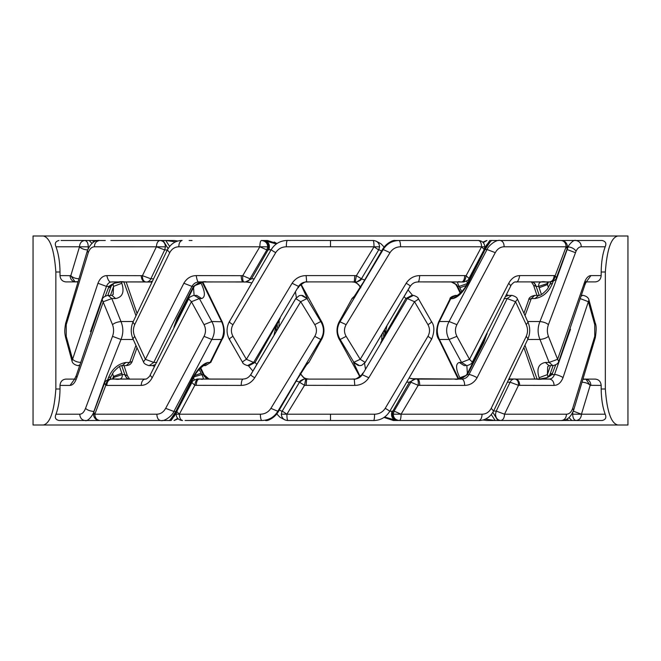 <?xml version="1.0" encoding="UTF-8"?>
<svg xmlns="http://www.w3.org/2000/svg" width="661" height="661" viewBox="0 0 661 661"><rect width="100%" height="100%" fill="white"/><g stroke="black" fill="none" stroke-linecap="round" stroke-linejoin="round"><path stroke-width="0.99" d="M456.536 284.618L451.95 281.9L461.808 281.95C463.559 281.52 464.526 279.405 464.7 275.596L419.735 275.596C414.034 275.72 409.514 278.264 406.176 283.247L360.22 359.303L346.141 336.35C343.935 332.442 343.935 328.542 346.141 324.65L339.374 321.519C336.267 327.509 336.275 333.499 339.382 339.481L359.931 376.861M456.429 284.61L455.677 284.296L456.751 286.097L457.676 286.395L456.528 284.627L451.05 281.867M390.296 241.901L393.939 240.505M466.154 285.527L459.849 287.766L459.18 286.42L467.418 283.528M483.91 246.809L481.613 246.809L484.216 249.544M474.532 240.497L478.589 240.48C482.373 240.91 484.447 243.025 484.835 246.809L484.092 249.709M466.616 374.861L468.137 373.225L483.827 342.671L486.496 334.879M467.393 373.515L468.137 373.225M339.357 321.519L352.04 298.565L354.379 296.194M389.717 411.34L394.088 411.084L393.204 414.191C393.526 418.066 395.65 420.173 399.575 420.512L478.985 420.536M392.064 411.117C390.626 416.339 392.27 419.471 396.988 420.503L398.385 420.503C393.055 419.487 391.221 416.323 392.89 411.018L409.423 382.141L410.911 382.207L418.182 385.33C418.487 381.653 418.074 379.554 416.934 379.017C414.059 378.902 412.059 379.968 410.911 382.207L394.088 411.084L401.087 414.207L418.182 385.33L464.7 385.404C470.004 385.289 474.127 382.736 477.068 377.753L515.539 301.697L517.431 299.185M466.724 240.497L395.518 240.497C392.196 239.869 387.867 242.876 382.529 249.494L362.765 283.272C357.427 292.046 353.974 297.136 352.412 298.549L352.04 298.565M460.758 292.724L457.676 286.395L459.18 286.42C456.875 282.429 457.263 280.95 460.353 281.983L463.733 281.991M451.091 281.9L418.099 281.9M475.87 240.497L472.268 240.497M461.808 281.95L462.634 281.983C464.443 281.561 465.6 279.463 466.112 275.67L481.588 246.793C481.423 242.975 480.349 240.877 478.366 240.488L399.054 240.497C392.138 240.711 386.859 243.719 383.206 249.519L382.331 249.693C386.561 242.364 393.749 240.034 395.46 240.497L393.345 240.786M466.864 240.497L474.284 240.497M459.849 287.766L461.75 291.65M460.353 281.983L417.818 281.9M517.423 299.16C517.183 297.574 515.307 296.302 511.788 295.327L507.161 298.574L515.539 301.697L526.247 324.65L528.007 322.18L517.489 299.152M481.563 255.328L481.472 254.782M528.007 322.163C530.271 327.682 530.271 333.243 528.007 338.829L526.247 336.35C527.949 332.458 527.949 328.558 526.247 324.65M398.93 420.503L399.575 420.503C400.533 420.016 401.037 417.917 401.087 414.207L482.092 414.207C486.042 414.117 489.074 412.167 491.197 408.349L526.247 336.35M466.683 281.032L467.385 283.371M417.818 281.941C418.595 282.652 419.231 280.545 419.727 275.596M469.004 278.471L466.112 275.67L464.7 275.596M481.613 246.793L400.558 246.793C396.079 246.884 392.568 248.833 390.023 252.651L346.141 324.65M390.023 252.651L383.206 249.519L340.167 321.527C336.589 327.501 336.598 333.483 340.175 339.473L346.141 336.35M486.636 334.64L487.107 333.722M477.068 377.753C476.358 376.993 469.583 374.109 468.971 374.597L467.385 374.572C462.155 378.563 457.743 380.042 454.124 379.026L451.703 379.059M464.691 385.404C464.526 381.595 463.568 379.48 461.808 379.059C464.906 378.993 467.294 377.505 468.971 374.597L488.562 336.573L507.161 298.574M471.276 420.503L471.805 420.503M471.186 420.503L399.674 420.503M396.278 420.503L396.774 420.503M396.831 420.503L397.385 420.503M398.319 420.503L396.311 420.503M484.29 339.217L482.728 343.042L483.827 342.671M339.357 339.481L340.175 339.473L353.957 362.426L359.584 365.673L361.724 365.31L365.194 362.426L410.051 286.403C410.721 286.163 409.432 285.114 406.176 283.247M365.194 362.426L360.22 359.303L353.511 362.451L360.179 376.654M461.808 379.059L452.355 379.026M411.307 378.703L461.808 379.1M455.512 379.1L454.851 379.034M384.049 417.422L393.295 420.487M396.988 420.503L384.603 417.041M364.541 363.41L365.459 368.879M383.297 338.019L381.728 339.729L382.05 334.135M381.728 339.729L381.893 340.63M419.735 385.404C419.619 381.604 418.983 379.48 417.818 379.05L416.926 379.034M415.562 379.026L414.505 379.026M417.174 379.1L450.835 379.1M415.439 379.017L409.423 382.141L406.837 382.207M384.091 336.432L383.702 335.565L383.669 337.3M451.091 379.1L451.504 379.1M452.405 379.059L451.703 379.075M193.392 377.051L201.762 374.58L204.125 374.936M276.876 243.57L267.639 240.513M308.935 362.36L306.522 364.847M186.402 420.503L261.872 420.503C268.787 420.289 274.067 417.281 277.711 411.481L320.75 339.473L321.552 339.481L308.894 362.435L306.547 364.806M271.2 249.66L266.837 249.916L267.713 246.809L259.839 246.793C259.922 242.975 260.417 240.877 261.351 240.488L261.269 240.497M134.695 336.35L145.403 359.303L143.445 361.84L132.927 338.82L134.695 336.35C132.993 332.442 132.993 328.542 134.695 324.65L169.737 252.651C171.86 248.833 174.892 246.884 178.834 246.793L267.697 246.809C267.507 243 265.383 240.893 261.351 240.488L261.987 240.497M194.317 286.139L192.797 287.775L177.107 318.329L173.893 327.154M194.086 295.335L193.549 287.477L192.797 287.775M194.772 375.473L201.093 373.234L201.762 374.58C204.059 378.571 203.671 380.05 200.58 379.017L198.3 379.017C196.449 379.513 195.284 381.612 194.821 385.33L191.921 382.521L176.743 411.473L179.338 414.199L194.821 385.33L241.191 385.404C246.892 385.28 251.403 382.736 254.741 377.753L300.705 301.697L306.96 298.574L301.342 295.327L299.202 295.682L295.731 298.574L300.705 301.697L314.776 324.65L320.75 321.527L306.96 298.574L307.415 298.549L300.747 284.346M267.036 420.495L270.638 419.091M264.648 240.497L264.16 240.497M264.094 240.497L263.541 240.497M321.552 339.481C324.658 333.491 324.658 327.501 321.552 321.519L300.995 284.139M243.777 281.9L206.81 281.974C203.191 280.958 198.771 282.437 193.549 286.428L191.963 286.403L183.857 283.247L145.403 359.303L153.773 362.426L172.381 324.427L191.963 286.403C193.64 283.495 196.028 282.007 199.118 281.941L209.983 281.9M209.43 281.9L208.587 281.974M249.618 282.297L245.487 281.983L251.502 278.859L268.036 249.982C269.705 244.677 267.87 241.513 262.541 240.497L264.615 240.497M268.862 249.883C270.299 244.661 268.655 241.529 263.937 240.497L276.323 243.959M182.345 420.52L182.568 420.512C180.511 419.95 179.428 417.843 179.338 414.207L260.368 414.207C264.846 414.117 268.358 412.167 270.903 408.349L314.776 336.35L320.75 339.473C324.328 333.499 324.328 327.517 320.75 321.527L321.502 321.519M270.903 408.349L278.397 411.506L298.161 377.728C303.498 368.954 306.952 363.864 308.522 362.451L308.894 362.435M245.487 281.983L244.595 282.016M254.088 278.793L250.015 278.793C248.875 281.032 246.867 282.098 243.992 281.983L243.108 281.95L244 281.966M245.363 281.974L246.429 281.974M244.487 281.999L199.118 281.9M208.529 281.941L209.843 281.9M178.834 246.793C178.834 243.314 179.924 241.199 182.106 240.464L181.949 240.464M189.657 240.497L189.137 240.497M262.607 240.497L263.937 240.497M296.384 297.59L295.467 292.112M314.776 336.35C316.991 332.458 316.991 328.558 314.776 324.65M278.595 411.307L278.397 411.506C273.059 418.124 268.73 421.131 265.408 420.503L265.474 420.503C267.184 420.966 274.365 418.636 278.595 411.307L280.14 408.333M276.835 324.559L277.223 325.435L277.273 323.683M277.62 322.998L279.198 321.271L279.033 320.37M199.118 281.941C197.936 282.652 196.978 280.537 196.243 275.596C190.93 275.711 186.807 278.264 183.857 283.247M205.431 281.9L206.092 281.966M241.191 275.596C241.306 279.405 241.943 281.52 243.108 281.95L243.992 281.983C242.876 281.561 242.455 279.463 242.744 275.67L259.839 246.793L266.837 249.916L250.015 278.793L242.744 275.67L196.234 275.596M279.198 321.271L278.876 326.856M254.741 377.753C251.791 376.076 250.502 375.027 250.874 374.597L295.731 298.574M194.218 420.503L261.872 420.503C260.955 420.123 260.459 418.025 260.368 414.207M194.078 420.503L188.674 420.503M134.695 324.65L132.935 322.18L167.316 249.965L169.737 252.651M243.562 379.001C246.437 378.86 248.809 377.431 250.668 374.713L250.767 374.63M241.199 385.404C241.306 381.595 241.943 379.48 243.108 379.059M200.58 379.017L243.108 379.1M185.063 420.503L186.65 420.503M143.511 361.84C143.751 363.418 145.635 364.698 149.146 365.673L153.773 362.426M178.255 317.801L193.599 287.386M176.652 321.767L178.206 317.958L177.107 318.329M201.093 373.234L199.184 369.342M200.192 368.26L203.324 374.597C204.703 377.497 206.893 379.009 209.892 379.133M196.234 385.404C196.408 381.604 197.366 379.48 199.118 379.05L208.983 379.1L203.431 374.58M209.843 379.1L242.934 379.1M199.118 379.05L197.201 379.009M179.379 405.672L179.47 406.209M194.251 379.968L193.549 377.621M194.177 377.051L193.516 377.472M535.988 286.42C535.005 283.528 533.444 281.991 531.312 281.809L533.617 285.337L536.137 286.403C535.22 283.503 533.642 281.991 531.403 281.867M483.265 242.628L486.909 240.505M548.415 282.016L547.432 284.602L547.316 283.528L538.69 286.42L539.145 287.766L547.432 284.602L548.432 287.518M539.244 295.343L536.137 286.403L538.69 286.42C538.302 282.429 540.789 280.95 546.151 281.983L549.944 281.983C552.918 281.561 554.653 279.463 555.166 275.67L566.138 246.793L567.188 248.842L567.518 246.809L566.163 246.809C565.874 242.975 564.197 240.877 561.106 240.488L500.377 240.497C496.081 239.084 487.95 246.272 487.05 249.519L485.116 249.494L468.12 283.272C463.254 292.046 458.23 297.136 453.066 298.549L450.042 298.863M549.498 375.539L551.96 374.572L555.661 364.913M550.076 374.151L552.53 373.225M438.755 321.8L450.009 298.937M566.171 246.793L504.103 246.793C500.394 246.884 497.444 248.833 495.271 252.651L487.05 249.519L449.1 321.527L439.408 321.519L450.827 298.565L455.421 295.475M493.296 411.018L496.237 411.084L495.502 414.191C495.75 418.041 497.518 420.148 500.807 420.512L561.511 420.536M507.846 382.165L510.11 382.207L518.488 385.33C518.654 381.694 517.48 379.596 514.969 379.017C512.862 378.819 511.234 379.877 510.11 382.207L496.237 411.084L504.525 414.207L518.488 385.33L554.158 385.404M542.574 240.497L500.798 240.497M499.121 240.497L491.619 240.497C491.561 239.869 489.396 242.876 485.116 249.494L483.794 250.445L482.662 253.031L483.753 252.667M531.477 281.9L516.282 281.9M560.214 240.497L551.216 240.497M557.124 240.497L561.23 240.48C565.015 240.877 567.113 242.992 567.518 246.809M554.472 240.497L553.984 240.497M539.145 287.766L541.433 294.517M550.646 282.007L532.915 281.9M549.349 281.9L515.679 281.9M485.785 246.256L491.561 240.497L489.793 240.497L484.934 247.842M582.845 295.327L581.473 295.979M595.173 322.816L594.743 324.65L588.373 301.697L588.976 300.061L595.222 323.014M573.591 410.365L595.247 337.887L594.743 336.35L594.743 324.65M494.37 420.503L500.807 420.503C503.161 419.999 504.401 417.901 504.525 414.207L566.502 414.207C569.237 414.117 571.294 412.167 572.699 408.349L594.743 336.35M546.151 281.983L547.192 281.9M547.168 281.974L547.316 283.528M515.679 281.941C517.332 282.652 518.687 280.545 519.736 275.596C515.167 275.72 511.507 278.264 508.739 283.247L469.508 359.303L456.916 336.35C454.942 332.442 454.942 328.542 456.916 324.65L449.1 321.527C445.836 327.501 445.836 333.483 449.1 339.473L456.916 336.35M567.155 248.883L556.38 277.884L555.166 275.67L554.158 275.596L519.744 275.596M495.271 252.651L456.916 324.65M562.99 377.753C562.965 376.993 556.19 374.109 554.496 374.597C553.307 377.505 551.588 378.993 549.349 379.059C552.265 379.48 553.868 381.595 554.141 385.404C558 385.289 560.949 382.736 562.99 377.753L588.373 301.697L580.118 298.574M570.509 329.219L554.496 374.597L551.96 374.572C546.994 378.563 541.615 380.042 535.815 379.026L531.461 379.1M549.572 420.503L550.059 420.503M546.3 420.503L501.055 420.503M494.288 420.503L494.982 420.503M497.865 420.503L500.27 420.503M472.326 362.088L510.821 285.833L508.739 283.247M482.613 253.196L467.261 283.61M472.293 362.079L469.508 359.303L461.535 362.426L466.881 365.665C470.351 364.599 472.152 363.418 472.276 362.129M438.722 321.733L439.408 321.519C436.582 327.509 436.582 333.499 439.416 339.481L449.1 339.473L461.535 362.426L459.23 362.451C455.495 363.806 455.693 368.904 459.825 377.728L460.213 378.546M467.286 283.577L468.12 283.272M549.349 379.059L531.56 379.1M515.291 379.059L514.489 379.001M515.291 379.075L549.349 379.1M536.815 379.1L536.327 379.026M491.288 414.579L495.213 420.503L485.389 419.148M483.158 419.975L486.372 420.487M495.254 420.503L494.651 420.503M466.848 365.665L467.385 373.515M481.357 344.877L481.505 345.571M438.706 321.725C435.963 329.302 435.963 335.152 438.714 339.275L439.416 339.481L458.751 378.786M533.006 379.1L532.419 379.059M511.226 379.026L510.466 379.026M515.497 379.1L531.056 379.1M466.253 375.39L459.825 377.728M509.391 378.951L515.679 379.05C518.15 379.48 519.505 381.604 519.744 385.404M511.788 379.017L511.317 379.017M511.284 379.017L509.028 379.72M370.119 240.497L286.808 240.455C280.049 240.786 274.852 243.835 271.217 249.577M360.848 287.766L360.063 286.42L360.84 286.329M354.271 281.9L306.654 281.9M307.365 281.966L308.596 281.933L306.654 281.941L306.126 275.596C300.168 275.711 295.492 278.264 292.096 283.247L246.404 359.303L232.994 336.35C230.871 332.442 230.871 328.542 232.994 324.65C230.069 323.006 228.987 321.957 229.772 321.527M379.538 246.809L374.035 246.809L378.67 249.916M372.515 240.497L373.473 240.48C377.158 240.926 379.207 243.033 379.612 246.809L378.679 249.924M361.98 374.564L362.674 373.176M285.676 420.214L287.824 420.512C287.229 419.999 286.915 417.901 286.891 414.207L304.523 385.33L354.792 385.404C360.749 385.289 365.426 382.736 368.83 377.753L361.947 374.572L362.782 373.225M306.654 379.1L354.271 379.1M287.824 420.512L374.109 420.545C380.876 420.214 386.074 417.165 389.701 411.423L389.684 411.456M306.654 281.941C303.176 282.007 300.482 283.495 298.574 286.403L298.144 287.775M299.466 382.207L304.523 385.33L305.729 379.017L303.977 379.067L299.466 382.207L282.255 411.084L286.891 414.207L374.589 414.207C379.15 414.117 382.694 412.167 385.214 408.349L427.931 336.35C430.055 332.458 430.055 328.558 427.931 324.65L414.521 301.697C417.636 299.904 418.826 298.863 418.116 298.574M385.09 332.657L384.058 330.756M360.262 287.271L359.766 286.395C358.047 283.486 355.568 282.007 352.33 281.95L354.271 281.95L354.792 275.596L306.126 275.596M372.68 240.497L371.73 240.497M359.766 286.395L360.063 286.42C356.205 282.429 354.436 280.95 354.767 281.983L355.197 281.983L356.395 275.67L374.027 246.793C373.986 242.975 373.672 240.877 373.101 240.488L330.5 240.497L330.5 246.793L286.337 246.793C281.776 246.884 278.231 248.833 275.703 252.651L232.994 324.65M384.454 330.087L384.768 330.649M306.349 281.867L307.555 281.933M381.579 251.04L378.935 249.66M386.892 325.98L384.942 334.879L405.871 298.516L404.135 296.69M418.396 298.673C418.273 297.566 416.62 296.467 413.456 295.368L407.292 298.574L414.521 301.697L368.83 377.753M431.484 321.585L431.575 321.659C434.616 325.815 434.616 331.723 431.592 339.349M431.154 321.527C431.955 321.948 430.881 322.989 427.931 324.65M431.162 339.473C432.187 339.267 431.104 338.225 427.931 336.35M384.619 330.17L385.041 333.731L384.454 335.689M354.767 281.983L355.378 281.983M361.294 278.818L364.665 279.975M354.271 281.95L356.948 281.933L361.46 278.793L356.395 275.67L354.792 275.596M308.596 281.9L307.324 281.974C306.44 280.958 303.663 282.437 298.979 286.428M361.476 278.76L364.153 274.232M380.753 342.811L384.942 334.879L384.628 329.798M354.792 385.404L354.271 379.059C357.75 378.993 360.443 377.505 362.352 374.597L407.292 298.574M287.659 420.421L288.708 420.503M330.5 414.207L330.5 420.503L354.048 420.503M380.719 342.687L384.942 334.879M242.529 362.327C242.653 363.434 244.306 364.533 247.47 365.632L253.626 362.426L298.574 286.403L292.096 283.247M280.173 318.189L255.055 362.484L256.79 364.31M253.626 362.426L246.404 359.303C243.174 361.179 241.976 362.22 242.818 362.426M229.772 339.473C228.97 339.052 230.045 338.011 232.994 336.35M354.271 379.059L353.602 379.026C354.486 380.042 357.262 378.563 361.947 374.572M276.48 325.303L280.206 318.313M276.414 325.476L275.926 326.261L276.306 331.194M274.042 335.011L276.017 326.013M276.472 330.913L276.158 330.343M300.664 373.729L300.871 374.58L300.077 373.234M275.844 328.343L276.868 330.244M353.569 379.034L353.123 379.1M306.126 385.404L306.654 379.05L308.637 379.1M330.5 379.1L352.28 379.1M279.347 409.96L281.991 411.34M299.64 382.182L296.26 381.025M300.086 374.671L300.871 374.58C304.729 378.571 306.489 380.05 306.159 379.017L305.547 379.017M354.494 379.117L353.172 379.075M306.159 379.017L306.654 379.05M100.745 420.503L160.565 420.503C158.301 420.123 157.054 418.016 156.822 414.207L93.432 414.191L93.771 412.167L94.812 414.199L105.785 385.33C106.247 381.62 107.991 379.521 111.007 379.017L114.799 379.017C120.17 380.05 122.657 378.571 122.26 374.58L121.814 373.234L113.527 376.398L113.642 377.472L122.26 374.58L124.813 374.597L127.375 375.77M177.776 241.025L174.57 240.513M205.612 365.525L211.008 362.187L205.513 365.525M167.646 249.982L164.696 249.916L165.432 246.809L156.409 246.793C156.607 242.975 157.847 240.877 160.127 240.488L110.899 240.497M160.045 240.488L160.127 240.488C163.399 240.86 165.167 242.967 165.432 246.809L94.449 246.793C91.714 246.884 89.656 248.833 88.26 252.651L66.224 324.65L66.224 336.35L72.594 359.303L97.96 283.247C100.001 278.264 102.951 275.711 106.801 275.596C108.032 280.537 109.635 282.652 111.602 281.941L125.136 281.974C119.335 280.958 113.956 282.437 108.991 286.428L105.289 296.087M111.461 285.461L108.991 286.428L106.454 286.403L97.96 283.247M110.883 286.849L108.421 287.775M177.677 418.38L174.033 420.495M166.646 240.497L165.952 240.497M166.572 240.497L160.689 240.497M159.945 240.497L111.379 240.497M160.565 420.536C164.862 421.916 172.984 414.728 173.884 411.481L211.834 339.473L221.526 339.481C224.36 333.491 224.352 327.501 221.518 321.519L202.183 282.214M156.822 414.207C160.549 414.117 163.49 412.167 165.663 408.349L204.018 336.35L211.834 339.473C215.089 333.499 215.089 327.517 211.826 321.527L222.154 321.758L202.853 282.14M165.663 408.349L173.884 411.481L175.818 411.506L192.805 377.728C197.68 368.954 202.704 363.864 207.876 362.451L210.107 362.435L221.526 339.481L222.212 339.267C224.971 335.152 224.971 329.302 222.228 321.725M145.494 281.9L129.696 281.9M129.515 281.9L127.953 281.9M163.069 240.497L160.02 240.48M165.68 240.497L175.545 241.852M204.018 336.35C205.984 332.458 205.984 328.558 204.018 324.65L211.826 321.527L199.399 298.574L194.053 295.335C190.583 296.401 188.782 297.582 188.658 298.879M200.721 282.445L201.118 283.272C205.249 292.096 205.439 297.194 201.704 298.549L199.399 298.574L191.426 301.697L188.6 298.904L150.146 375.109M151.543 282.049L146.453 281.999M146.155 281.991L145.974 281.983C148.081 282.181 149.7 281.123 150.832 278.793L164.696 249.916L156.409 246.793L142.454 275.67L106.793 275.596M149.683 281.974L150.609 281.983M153.088 278.835L150.832 278.793L142.454 275.67C142.355 279.463 143.528 281.561 145.974 281.983L111.602 281.9M128.54 281.941L129.399 281.9M94.44 246.793C94.432 243.314 96.134 241.199 99.53 240.464L99.439 240.464M169.646 246.413L165.721 240.497L166.291 240.497M194.681 285.61L201.118 283.272M204.018 324.65L191.426 301.697L152.204 377.753L150.121 375.167C150.336 375.878 146.106 379.901 145.445 379.009M176.917 411.142L177.148 410.555L175.818 411.506C171.546 418.124 169.381 421.131 169.315 420.503L161.821 420.503L169.315 420.503M177.148 410.547L178.272 407.961L177.181 408.333M193.648 377.423L192.805 377.728M179.585 316.115L179.428 315.421M149.155 281.983L149.626 281.983M149.659 281.983L151.914 281.28M129.465 281.974L111.577 281.966C109.362 282.007 107.644 283.495 106.454 286.403L90.491 331.657M124.136 281.9L124.623 281.974M110.387 378.993C106.818 379.86 104.876 381.248 104.57 383.157L105.785 385.33L106.793 385.404L141.19 385.404C145.767 385.28 149.436 382.736 152.204 377.753M175.157 414.736L169.381 420.503L171.149 420.503L176.008 413.15M103.835 420.503L109.743 420.503M118.385 420.503L160.251 420.503M66.224 324.65L65.794 322.816M80.84 362.426C77.296 362.228 74.544 361.187 72.594 359.303L71.983 360.931C72.421 363.302 74.445 364.88 78.048 365.673M65.794 338.184L66.224 336.35M141.198 385.404C141.437 381.595 142.793 379.48 145.263 379.059M111.602 379.1L145.263 379.1M99.274 420.479L99.852 420.512C96.688 420.041 95.01 417.942 94.82 414.207M106.347 420.503L106.966 420.503M78.114 365.673L79.485 365.021M121.814 373.234L119.525 366.483M121.715 365.657L124.813 374.597C125.739 377.497 127.309 379.009 129.548 379.133M106.793 385.404C107.082 381.604 108.685 379.48 111.602 379.05L128.036 379.1M129.473 379.1L144.883 379.1M111.602 379.05L110.304 378.993M112.519 373.482L113.527 376.398L112.544 378.984M113.783 379.026L113.642 377.472M114.799 379.017L113.758 379.1M75.065 281.842L70.81 275.67L79.502 246.793C79.783 242.975 81.567 240.877 84.864 240.488L61.068 240.497M89.483 240.497L84.864 240.488C86.996 240.951 88.144 243.058 88.301 246.809L79.469 246.809C81.559 248.718 84.327 249.751 87.822 249.916M126.515 365.525C129.259 365.384 131.151 364.037 132.192 361.501L129.663 362.435L126.35 365.525M627.95 425.006L617.837 425.006L627.95 425.006L627.95 235.994L617.837 235.994C611.136 237.481 606.972 249.486 605.336 272.002L605.336 388.999C606.947 411.448 611.119 423.445 617.837 425.006L574.359 425.006M86.74 425.006L33.05 425.006L33.05 235.994L43.287 235.994L33.05 235.994M43.287 425.006C50.029 423.519 54.21 411.514 55.854 388.999L55.854 272.002C54.235 249.552 50.046 237.555 43.287 235.994L86.74 235.994M86.988 235.994L574.293 235.994M574.12 425.006L86.806 425.006M572.839 412.216L572.657 414.191C572.839 418.016 573.988 420.123 576.095 420.512L576.053 420.528M573.137 411.084L581.457 414.207L590.157 385.33L601.171 385.404L601.171 388.999C601.295 398.864 602.634 407.267 605.179 414.207C606.658 417.587 605.65 419.694 602.146 420.503L576.095 420.512C579.457 420.065 581.242 417.959 581.457 414.207L572.674 414.191M586.348 281.867L590.917 275.596C588.744 275.62 586.803 277.364 585.101 280.826L557.62 359.303L548.423 336.35C547.002 332.45 547.002 328.55 548.423 324.65C546.531 323.006 543.706 321.957 539.963 321.527C537.5 327.484 537.5 333.466 539.971 339.465C543.706 339.043 546.523 338.002 548.423 336.35M595.354 281.9L586.324 281.9L595.354 281.9C598.866 281.495 600.808 279.396 601.171 275.596L601.171 272.002C601.312 262.07 602.642 253.675 605.179 246.793L581.209 246.793C579.193 246.842 577.483 248.288 576.078 251.13L548.423 324.65M605.179 246.793C606.666 243.413 605.65 241.315 602.146 240.497L575.822 240.497C573.888 239.224 568.881 244.587 568.113 246.884L554.158 285.552L539.963 321.527L527.718 321.519M534.609 295.475L531.295 298.565L528.825 299.516M605.336 272.002L601.171 272.002M585.332 379.1L595.354 379.1C598.866 379.505 600.808 381.604 601.171 385.404M569.005 417.595L571.856 420.503L569.27 420.503M571.476 420.503L575.731 420.503M568.427 420.503L562.66 420.503M571.856 420.503L576.095 420.503M599.403 240.497L579.97 240.497M617.837 235.994L574.359 235.994L617.837 235.994M581.944 382.207C585.522 382.38 588.265 383.421 590.157 385.33L585.902 379.158M567.27 418.884L568.361 420.495L563.775 420.322M562.643 420.503L566.436 420.487M525.041 345.422L537.062 378.984M563.478 240.497L562.561 240.497M563.081 240.497L561.71 240.497L563.759 240.497L565.799 242.471M581.226 246.793C581.25 243.339 579.449 241.232 575.822 240.464L563.18 240.497M584.828 284.99L584.142 283.247M558.743 361.418L557.62 359.303L549.142 362.426L552.885 365.673C556.455 364.781 558.405 363.36 558.743 361.418M527.709 339.49L539.971 339.465L549.142 362.426L545.342 362.451C538.442 363.798 536.368 368.896 539.128 377.728L539.533 378.951M586.117 379.207L583.556 379.348M553.199 281.355L552.522 283.272C548.845 292.046 543.02 297.136 535.046 298.549L531.295 298.565L525.032 315.561M562.371 240.587L563.759 240.513M550.456 365.599L547.382 374.605L539.128 377.728M548.118 377.026L547.382 374.605L547.696 366.863L548.911 365.566L545.342 362.451M547.829 366.45L547.696 366.863M550.787 281.999L549.977 284.255L552.522 283.272M55.854 388.999L60.011 388.999C59.87 398.93 58.532 407.325 55.987 414.207C54.499 417.587 55.499 419.685 59.003 420.503L81.163 420.503M74.643 379.1L65.827 379.1L74.643 379.1M60.011 388.999L60.011 385.404C60.374 381.604 62.316 379.505 65.827 379.1M55.854 272.002L60.011 272.002L60.011 275.596C60.374 279.396 62.316 281.495 65.827 281.9L75.635 281.9M97.489 420.503L98.406 420.503M59.003 420.503L97.778 420.503M97.886 420.503L99.249 420.503L97.208 420.503L95.159 418.529M112.519 336.35L120.988 339.473L106.793 375.448L93.912 411.481C93.366 414.703 87.715 421.991 85.145 420.536C81.873 420.123 80.072 418.016 79.733 414.207C82.138 414.117 84.071 412.167 85.542 408.349L112.519 336.35C113.948 332.45 113.948 328.55 112.519 324.65L102.158 299.565M60.011 385.404L70.033 385.404C72.784 385.272 75.04 382.719 76.816 377.753L103.331 301.697L111.808 298.574L108.065 295.327C104.512 296.211 102.562 297.624 102.207 299.582M58.994 240.497C55.507 241.306 54.499 243.413 55.987 246.793C58.54 253.733 59.887 262.136 60.011 272.002M79.023 278.793C75.428 278.587 72.693 277.554 70.81 275.67L60.011 275.596M70.041 385.404L74.561 379.207M74.941 379.125L75.635 379.059M98.588 420.413L97.208 420.487M76.816 377.753L76.081 375.993L74.387 379.381M76.155 375.919L102.348 299.235M133.233 339.481L120.988 339.473C123.45 333.516 123.442 327.534 120.98 321.535C117.237 321.957 114.419 322.998 112.519 324.65M133.233 321.51L120.98 321.535L111.808 298.574L115.609 298.549C122.508 297.202 124.582 292.104 121.831 283.272L121.426 282.049M91.953 243.405L89.177 240.497L84.864 240.497M89.103 240.497L91.689 240.497M92.532 240.497L98.291 240.497M98.952 240.497L105.173 240.497M135.91 315.57L123.896 282.016M107.751 379.645L108.429 377.728C112.106 368.954 117.931 363.864 125.904 362.451L129.663 362.435L135.918 345.455M88.111 248.784L88.301 246.809M98.315 240.497L93.094 240.497L97.184 240.678M93.688 242.108L92.598 240.505M74.842 281.793L77.403 281.652M110.164 379.001L110.982 376.745L108.429 377.728M110.503 295.401L113.576 286.395L121.831 283.272M113.122 294.542L113.576 286.395L112.841 283.966M467.542 283.949L466.782 283.949M393.229 414.191L401.095 414.191L393.204 414.207M400.558 246.793C400.467 242.967 399.963 240.868 399.054 240.497L398.996 240.497M505.731 296.392L508.449 295.401L511.573 295.401M507.127 298.549L504.079 298.549M493.585 411.026L491.197 408.349M478.828 420.536C480.803 420.123 481.894 418.016 482.092 414.207M353.999 296.69L352.412 298.549M416.934 379.017L417.818 379.05L416.934 379.017M358.369 365.566L353.511 362.451M177.024 414.191L179.321 414.191M302.556 295.434L307.415 298.549M306.927 364.31L308.522 362.451M153.815 362.451L156.864 362.451M267.589 420.214L265.4 420.503M155.203 364.608L152.493 365.599L149.361 365.599M547.424 283.949L546.862 283.949M504.112 246.793C504.12 243.314 502.872 241.199 500.377 240.464M561.511 420.57C566.816 420.561 570.848 417.132 573.599 410.283L572.699 408.349M549.349 281.95C552.265 281.52 553.868 279.405 554.158 275.596M561.429 420.536C564.502 420.123 566.196 418.016 566.51 414.207M457.395 295.417L453.066 298.549M492.866 412.348L497.816 420.503L495.213 420.503M465.65 365.599L464.179 365.599L459.23 362.451M286.337 246.793C286.337 243.314 286.651 241.199 287.287 240.464M281.388 414.191L286.891 414.191M374.035 246.793L330.5 246.793M405.871 298.516L411.77 295.401M407.25 298.549L405.928 298.549M389.593 411.481C389.75 411.084 388.288 410.035 385.214 408.349M275.703 252.651C272.357 250.775 270.894 249.726 271.332 249.519M354.23 420.503L373.63 420.503C374.209 420.123 374.531 418.016 374.589 414.207M253.675 362.451L254.997 362.451M255.055 362.484L249.156 365.599M308.596 379.05C305.365 378.993 302.878 377.514 301.16 374.605L301.185 374.647M124.962 374.58C125.954 377.472 127.515 379.009 129.639 379.191L127.342 375.663M113.535 377.051L114.097 377.051M145.974 281.983L145.263 281.95C142.793 281.52 141.437 279.405 141.19 275.596M168.076 248.643L163.127 240.497L165.721 240.497M195.276 295.401L196.755 295.401L201.704 298.549M203.538 365.583L207.876 362.451M88.26 252.651L87.343 250.717M65.745 323.014L87.442 250.469M585.117 280.826L585.439 283.47L586.571 281.619L585.258 281.991M576.086 251.13C574.186 248.586 571.525 247.181 568.121 246.9M575.417 252.651L567.039 249.519M605.336 388.999L601.171 388.999M581.498 414.207L605.179 414.207M590.934 385.404C590.603 381.604 588.736 379.48 585.332 379.05L585.291 379.009M601.171 275.596L590.934 275.596M538.566 295.434L535.046 298.549M55.987 414.207L79.75 414.207M75.676 281.991L75.635 281.95C72.231 281.52 70.363 279.405 70.033 275.596M79.46 246.793L55.987 246.793M93.912 411.481C89.954 411.068 87.161 410.027 85.542 408.349M122.384 365.566L125.904 362.451M113.279 294.137L112.04 295.434L115.609 298.549M455.677 284.296L451.108 281.817M393.312 240.563L389.998 242.058M466.625 374.704L467.286 373.448M351.941 298.541L354.403 296.161M456.925 286.287L460.238 293.244M461.882 281.991L451.083 281.999M506.582 294.641L508.449 295.401M493.618 411.043L528.015 338.812M463.187 281.974L460.932 281.9M478.985 420.57C485.356 420.338 490.222 417.165 493.577 411.059M468.996 278.521C468.88 279.843 467.063 280.999 463.518 282.007M410.258 286.287C412.117 283.569 414.488 282.14 417.364 281.999M382.322 249.693L380.637 252.684M484.191 249.528L468.996 278.471M365.194 362.385L410.225 286.254M380.719 252.733L380.439 253.221M362.682 283.263L354.089 296.673M461.849 379.034L451.099 379.026M482.737 343.1L467.335 373.614M468.905 420.503L471.235 420.503M457.924 378.877L462.973 377.745L466.691 374.721M393.295 420.503L396.732 420.503M361.724 365.31L365.244 362.426M339.324 321.494C336.209 327.501 336.209 333.499 339.324 339.506M384 417.455L393.452 420.454M396.93 420.503L396.022 420.495M383.694 335.524L383.182 332.235M413.984 379.001L415.761 379.001M416.57 379.001L417.727 379.009M416.331 379.026L414.852 379.026M414.67 379.026L409.2 378.15M204.191 374.911L209.041 379.1M276.926 243.537L274.175 241.992M194.309 286.296L193.648 287.552M182.32 420.528C178.561 420.09 176.487 417.975 176.099 414.191L176.727 411.431M267.606 420.437L270.936 418.942M321.61 321.494C324.725 327.501 324.725 333.499 321.61 339.506M264.193 240.497L267.639 240.497M243.207 281.991L244.355 281.999M245.165 281.999L246.941 281.999M192.037 240.497L189.707 240.497M263.995 240.497L264.904 240.505M280.206 408.267L280.495 407.771M298.243 377.737L306.828 364.335M246.264 281.974L251.725 282.842M244.595 281.974L246.074 281.974M199.085 281.966L209.834 281.974M167.357 249.949C170.712 243.835 175.578 240.662 181.949 240.43M295.682 298.574L299.202 295.682M277.223 325.443L277.744 328.757M203.01 282.123L197.994 283.239L194.243 286.271M132.935 338.837C130.671 333.251 130.671 327.691 132.935 322.163M250.701 374.746L295.731 298.615M197.408 378.993C193.855 380.009 192.029 381.174 191.938 382.479M154.36 366.359L152.484 365.599M204.109 374.911L200.704 367.756M209.859 379.001L199.052 379.009M197.746 379.026L200.002 379.1M486.703 240.521L482.811 242.157M549.531 375.341L550.018 374.118M449.934 298.813C449.984 297.524 451.785 296.409 455.322 295.475L455.768 295.492M533.609 285.329L536.947 295.401M554.29 240.497L542.673 240.497M549.398 281.991L531.436 281.999M557.165 240.497L554.521 240.497M581.655 295.401L582.374 295.401M595.288 337.895C596.445 330.517 596.445 325.584 595.288 323.105M550.349 281.974L543.978 282.04M486.289 247.098L486.934 244.38L484.604 248.519M484.034 249.833L483.794 250.445M588.976 300.061C588.538 297.69 586.514 296.111 582.919 295.327M556.38 277.843C556.091 279.743 554.149 281.132 550.563 282.007M510.813 285.858C510.598 285.114 514.828 281.099 515.489 281.991M467.253 283.552C465.294 287.923 461.981 291.889 457.296 295.45L455.421 295.401M549.374 379.034L531.494 379.026M553.092 365.657L550.026 374.258M539.979 378.935L546.697 377.762L549.622 375.274M486.372 420.503L494.907 420.503M536.203 379.026L532.411 379.026M514.448 378.993L515.324 379.075M483.084 419.991L483.968 420.198M438.871 339.415L458.09 378.86M509.581 379.001L514.043 379.001M514.729 379.001L515.613 379.009M514.489 379.026L511.308 379.026M511.151 379.026L509.375 378.993M299.045 286.461L298.251 287.824M287.436 420.52C283.759 420.065 281.718 417.959 281.313 414.191L282.123 411.084M383.991 330.864L385.09 332.913M352.33 281.9C354.304 281.479 359.179 284.213 359.716 286.378M372.457 240.497L370.284 240.497M354.313 281.991L352.338 281.999M290.501 240.497L289.32 240.497M375.977 241.075L381.025 243.802L384.091 247.016M408.077 289.948L412.58 295.327M418.396 298.714L431.559 321.7M389.684 411.398L431.559 339.291M308.348 281.974L306.638 281.966M370.424 420.503L371.614 420.503M361.526 278.802C361.377 279.826 359.848 280.867 356.948 281.933M303.787 282.602L301.482 283.767M378.72 249.858L361.443 278.752M229.367 321.7L271.241 249.602M229.367 339.3L242.529 362.286M229.334 339.357C226.302 333.491 226.302 327.583 229.334 321.643M352.577 379.026L354.288 379.034M299.474 382.248L282.206 411.142M357.147 378.389L359.444 377.241M290.65 420.503L288.469 420.503M303.977 379.067C301.036 380.166 299.507 381.207 299.4 382.198M284.941 419.917L279.909 417.198L276.843 413.984M252.849 371.052L248.346 365.673M276.389 331.045L275.86 328.657L276.422 325.435M276.934 330.128L275.835 328.087M308.596 379.001L306.605 379.009M301.218 374.622C303.3 376.787 302.201 378.084 308.596 379.1M352.33 379.1L353.172 379.059M354.569 379.133L353.627 379.059M177.85 241.001L174.463 240.546M111.428 285.659L110.941 286.882M174.198 420.479L178.131 418.843M222.179 339.2L210.917 362.096M166.035 240.497L174.57 240.497M145.329 281.991L146.205 281.999M146.899 281.999L151.361 281.999M114.659 240.497L111.403 240.497M178.272 407.903L193.673 377.39M193.681 377.448C195.631 373.077 198.953 369.111 203.638 365.55L205.513 365.599M149.791 281.974L151.567 282.007M146.453 281.974L149.626 281.974M124.747 281.974L128.548 281.974M87.359 250.717C90.491 243.504 94.523 240.075 99.439 240.43M174.653 413.902L174.008 416.612L176.33 412.497M145.61 281.925L146.486 282.007M120.971 282.065L114.287 283.23L111.337 285.726M65.745 337.986L72.016 361.063M65.679 337.895C65.059 334.292 63.993 332.235 65.679 323.105M104.57 383.116L93.796 412.117M103.794 420.503L106.429 420.503M118.286 420.503L106.661 420.503M79.312 365.599L78.593 365.599M107.859 295.343L110.932 286.742M93.432 414.191C93.829 417.975 95.911 420.09 99.671 420.528M124.012 365.599L127.35 375.671M129.523 379.001L111.552 379.009M110.602 379.026L116.98 378.96M528.767 299.499C529.048 297.59 530.94 296.252 534.443 295.475M571.782 420.503L568.394 420.503M523.966 347.793L534.799 379.026M523.966 313.207L528.808 299.557M585.439 283.47L584.878 285.007M558.776 361.493L584.811 285.081M563.486 240.497L575.681 240.497M584.241 379.026L583.655 379.026M548.919 365.599L552.753 365.599M538.451 295.401L534.609 295.401M549.977 284.28L547.44 289.039C539.219 297.855 539.169 294.624 538.442 295.434M97.473 420.503L85.277 420.503M126.16 281.974L136.984 313.198M136.984 347.802L132.15 361.443M98.968 240.497L105.297 240.497M89.177 240.497L92.573 240.497M76.726 281.974L77.304 281.974M110.974 376.72L113.51 371.961C121.649 363.195 121.847 366.343 122.508 365.566M122.508 365.599L126.35 365.599M112.04 295.401L108.197 295.401M92.606 240.505L94.523 240.538"/></g></svg>
